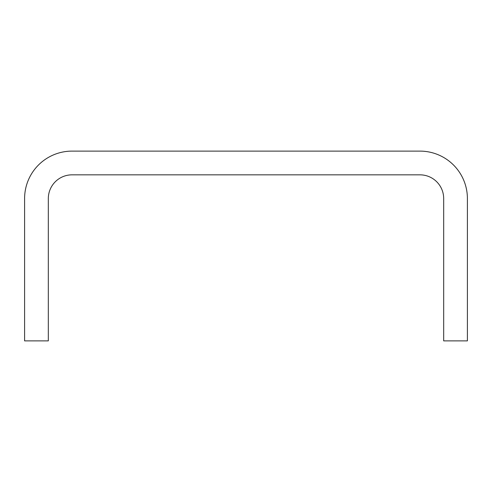 <?xml version="1.0" encoding="UTF-8"?>
<svg xmlns="http://www.w3.org/2000/svg" width="492" height="492" viewBox="0 0 492 492"><rect width="100%" height="100%" fill="white"/><g stroke="black" fill="none" stroke-linecap="round" stroke-linejoin="round"><path stroke-width="0.74" d="M24.6 198.559L24.6 340.888L48.321 340.888L48.321 198.559A23.721 23.721 0 0 1 72.041 174.838L419.959 174.838A23.721 23.721 0 0 1 443.679 198.559L443.679 340.888L467.4 340.888L467.4 198.559A47.441 47.441 0 0 0 419.959 151.112L72.041 151.112A47.441 47.441 0 0 0 24.6 198.559"/></g></svg>
